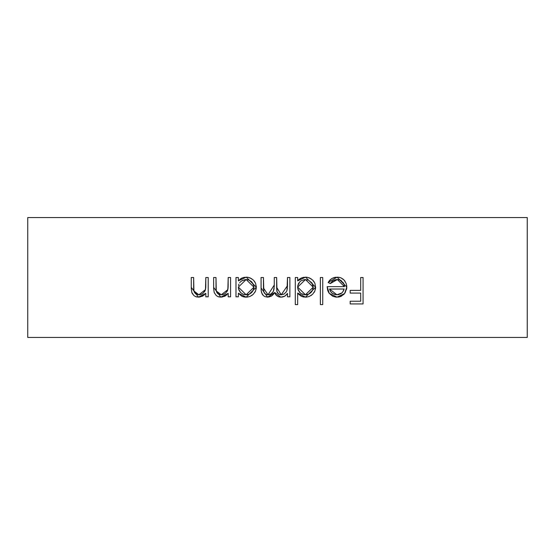 <?xml version="1.0" encoding="UTF-8"?>
<svg xmlns="http://www.w3.org/2000/svg" width="555" height="555" viewBox="0 0 555 555"><rect width="100%" height="100%" fill="white"/><g stroke="black" fill="none" stroke-linecap="round" stroke-linejoin="round"><path stroke-width="0.83" d="M527.25 217.56L527.25 337.44L27.75 337.44L27.75 217.56L527.25 217.56L27.75 217.56L27.75 337.44L527.25 337.44L527.25 217.56M228.195 277.5L230.568 277.5L228.195 277.5L228.14 287.088L227.453 290.723L225.392 293.324L223.457 294.421L221.258 294.781L218.011 293.859L216.519 291.805L216.034 288.794L215.992 277.5L213.626 277.5L213.654 288.753L214.209 292.52L216.256 295.558L217.942 296.592L220.848 297.154L224.997 296.169L228.195 293.331L228.195 296.814L230.568 296.814L230.568 277.5L230.568 296.814L230.568 277.5L228.195 277.5L227.827 289.668L221.258 294.781L216.277 290.98L215.992 277.5L213.626 277.5L213.626 287.365L220.848 297.154L228.195 293.331L228.195 296.814L230.568 296.814L228.195 296.814M287.497 277.5L289.87 277.5L287.497 277.5L287.004 290.286L286.401 291.722L284.222 293.935L281.246 294.781L278.839 294.157L276.994 291.708L276.654 277.5L274.281 277.5L274.253 286.657L273.324 291.472L271.138 293.879L268.016 294.781L265.734 294.261L263.84 292.083L263.438 277.5L261.065 277.5L261.121 289.793L261.592 292.735L263.389 295.621L264.922 296.613L267.607 297.154L271.797 295.829L274.69 292.492L276.161 295.211L278.79 296.842L280.837 297.154L283.876 296.599L285.589 295.607L287.497 293.456L287.497 296.814L289.87 296.814L289.87 277.5L289.87 296.814L289.87 277.5L287.497 277.5L287.497 285.631L281.246 294.781L276.654 287.324L276.654 277.5L274.281 277.5L274.281 285.013L268.016 294.781L263.438 287.976L263.438 277.5L261.065 277.5L261.065 287.962L267.607 297.154L274.69 292.492L280.837 297.154L284.819 296.176L287.497 293.456L287.497 296.814L289.87 296.814L287.497 296.814M322.739 277.5L320.367 277.5L320.367 304.612L322.739 304.612L322.739 277.5L322.739 304.612L322.739 277.5L320.367 277.5L320.367 304.612L322.739 304.612L320.367 304.612L320.367 277.5L322.739 277.5M360.694 277.5L363.067 277.5L360.694 277.5L360.694 290.376L350.184 290.376L350.184 293.089L360.694 293.089L360.694 301.219L350.184 301.219L350.184 303.932L363.067 303.932L363.067 277.5L363.067 303.932L363.067 277.5L360.694 277.5L360.694 290.376L350.184 290.376L350.184 293.089L360.694 293.089L360.694 301.219L350.184 301.219L350.184 303.932L363.067 303.932L350.184 303.932L350.184 301.219M330.884 282.717L330.267 283.598L328.165 282.495L330.267 283.598L333.25 280.573L338.078 279.56L341.11 280.539L343.913 283.917L344.426 286.651L327.145 286.651L327.644 290.182L329.247 293.352L332.667 296.217L335.9 297.105L339.181 296.953L341.242 296.273L344.572 293.553L346.667 288.836L346.757 286.137L346.091 283.307L344.058 280.018L340.895 277.819L338.057 277.202L334.36 277.465L331.828 278.499L329.712 280.233L328.158 282.495M297.66 304.612L297.66 293.075L301.06 296.106L303.203 296.904L306.464 297.112L309.336 296.432L312.611 294.275L314.858 291.056L315.622 287.212L314.893 283.348L313.95 281.607L312.68 280.095L309.419 277.895L306.54 277.209L303.314 277.382L301.171 278.069L297.66 280.844L297.66 277.5L295.288 277.5L295.288 304.612L297.66 304.612L295.288 304.612L297.66 304.612L297.66 293.075L305.479 297.154L315.622 287.212L305.555 277.16L297.66 280.844L297.66 277.5L295.288 277.5L295.288 304.612L295.288 277.5L297.66 277.5M238.359 296.814L238.359 293.241L241.765 296.197L243.916 296.932L247.162 297.112L250.034 296.432L253.309 294.275L255.557 291.056L256.32 287.212L255.591 283.348L254.648 281.607L253.378 280.095L250.118 277.895L247.239 277.209L244.013 277.382L241.869 278.069L238.359 280.844L238.359 277.5L235.986 277.5L235.986 296.814L238.359 296.814L235.986 296.814L238.359 296.814L238.359 293.241L246.177 297.154L256.32 287.212L246.247 277.16L238.359 280.844L238.359 277.5L235.986 277.5L235.986 296.814L235.986 277.5L238.359 277.5M205.829 277.5L208.201 277.5L205.829 277.5L205.773 287.088L205.086 290.723L203.026 293.324L201.09 294.421L198.891 294.781L195.644 293.859L194.153 291.805L193.667 288.794L193.633 277.5L191.26 277.5L191.288 288.753L191.843 292.52L193.889 295.558L195.582 296.592L198.482 297.154L202.63 296.169L205.829 293.331L205.829 296.814L208.201 296.814L208.201 277.5L208.201 296.814L208.201 277.5L205.829 277.5L205.461 289.668L198.891 294.781L193.91 290.98L193.633 277.5L191.26 277.5L191.26 287.365L198.482 297.154L205.829 293.331L205.829 296.814L208.201 296.814L205.829 296.814M350.184 293.089L350.184 290.376M340.111 280.032L337.378 279.533L344.426 286.651L327.145 286.651L329.247 293.352L337.024 297.154L344.572 293.553L346.799 287.101L337.086 277.16L328.165 282.495L330.267 283.598L337.378 279.533L336.136 279.616M335.296 279.782L332.396 281.121M332.348 281.163L331.571 281.891M328.872 281.316L331.807 278.513M331.855 278.485L335.713 277.229M339.008 277.313L340.832 277.791M340.943 277.84L343.226 279.207M344.058 280.018L345.161 281.475M346.625 285.166L346.757 286.137M346.764 287.969L345.085 292.846M344.572 293.553L343.864 294.372M343.753 294.49L339.209 296.946M337.024 297.154L335.588 297.071M329.247 293.352L328.733 292.617M328.394 292.034L327.644 290.182M344.426 286.651L344.301 285.325M344.294 285.263L343.92 283.924M343.871 283.806L343.288 282.682M341.124 280.552L340.361 280.143M339.181 296.953L338.106 297.105M337.378 279.533L334.915 279.887M336.767 279.553L336.157 279.616M342.671 292.131L340.784 293.768L341.88 292.971L336.906 294.781L329.517 289.023L330.447 291.382L329.517 289.023L344.176 289.023L342.463 292.388M343.802 290.112L343.309 291.16M334.346 294.379L338.12 294.698M340.784 293.768L338.252 294.677L335.636 294.691L332.14 293.248L330.447 291.382M331.113 292.312L333.229 293.907M329.517 289.023L344.176 289.023M297.66 280.844L298.444 279.991M299.194 279.311L301.233 278.041M305.555 277.16L306.54 277.209M307.567 277.347L311.147 278.825M312.673 280.088L314.692 282.89M315.622 287.212L315.58 288.198M315.552 288.433L315.441 289.176M314.851 291.084L314.054 292.541M311.535 295.191L310.987 295.579M305.479 297.154L306.464 297.112M304.091 297.064L303.252 296.918M303.169 296.897L301.094 296.127M301.032 296.092L298.382 293.97M312.611 294.275L314.858 291.056M299.263 279.255L298.423 280.011M300.512 293.116L298.215 290.099L297.799 288.635L297.792 285.603L298.944 282.821L298.195 284.216M301.171 280.74L304.709 279.574L308.42 280.108L311.903 282.918L313.249 287.185L312.631 284.243M302.433 294.24L305.444 294.781L297.66 287.115L305.465 279.533L313.249 287.185L312.84 289.599M297.702 286.359L297.778 288.545M297.855 288.933L299.922 292.596L299.069 291.618M301.087 293.539L299.922 292.596M308.427 280.108L303.946 279.671M297.792 285.603L299.908 281.69M312.659 284.313L311.903 282.918M301.108 293.553L304.681 294.754L308.407 294.233L310.932 292.61L312.458 290.522L313.249 287.185L305.444 294.781L306.984 294.643M309.593 293.644L312.444 290.543M299.929 281.669L301.143 280.754M303.96 279.671L308.42 280.108M297.695 287.878L297.66 287.115M287.497 293.456L286.921 294.233M282.897 296.904L281.871 297.091M279.276 296.974L276.931 295.905M275.655 294.552L275.086 293.512M274.121 293.435L273.601 294.136M273.539 294.219L272.13 295.593M271.777 295.85L270.902 296.363M271.797 295.829L268.814 297.057M264.881 296.592L263.424 295.649M263.361 295.593L262.244 294.24M262.217 294.192L261.259 291.174M261.204 290.751L261.127 289.883M261.065 287.962L261.065 277.5L263.438 277.5M263.438 287.976L263.452 289.155M263.528 290.355L263.84 292.076M264.222 292.88L264.659 293.449M267.427 294.754L266.06 294.414M266.816 294.656L268.835 294.726L271.131 293.879M271.777 293.415L273.324 291.472L274.003 289.245M274.031 289.106L274.135 288.302M274.253 286.651L274.281 285.013M274.281 277.5L276.654 277.5M276.654 287.324L276.668 288.579M276.668 288.593L276.688 289.058M276.73 289.835L276.799 290.577M276.876 291.132L276.994 291.708M277.188 292.284L277.75 293.227M278.825 294.15L282.03 294.726M283.445 294.33L284.209 293.942M286.401 291.722L287.004 290.293M287.004 290.279L287.421 287.816M287.469 286.879L287.497 285.631M280.622 294.747L279.998 294.643M270.424 294.268L269.695 294.538M239.892 279.311L241.876 278.069M246.247 277.16L247.239 277.209M248.265 277.347L251.845 278.825M253.538 280.261L255.577 283.321M256.32 287.212L256.278 286.22M256.25 288.433L256.139 289.176M255.529 291.118L254.752 292.547M252.234 295.191L251.686 295.579M246.177 297.154L245.039 297.098M244.679 297.064L241.758 296.197M241.869 280.74L246.163 279.533L244.644 279.671L246.163 279.533L253.947 287.185L253.795 285.679L253.947 287.185L246.143 294.781L238.359 287.115L238.477 288.545M247.669 279.678L246.163 279.533L249.119 280.108L251.637 281.753L253.795 285.679M253.746 288.912L253.947 287.185L253.149 290.522L251.63 292.61L249.105 294.233L246.143 294.781L247.683 294.643M243.132 294.24L246.143 294.781L243.159 294.247L240.62 292.596L238.914 290.099L238.359 287.115L246.163 279.533M238.553 288.933L240.62 292.596L239.767 291.618M243.215 280.074L240.606 281.69M238.49 285.603L238.893 284.216M253.357 284.313L251.637 281.753M250.291 293.644L253.142 290.543M253.163 290.501L253.538 289.599M239.642 282.821L240.627 281.669M246.899 294.747L246.143 294.781M244.623 294.656L243.159 294.247M226.766 294.913L222.042 297.078M219.364 297.022L217.976 296.606M217.893 296.571L216.277 295.579M216.249 295.551L214.237 292.603M214.202 292.492L213.654 288.773M213.626 287.365L213.626 277.5L215.992 277.5M215.992 286.588L216.034 288.787M216.034 288.794L216.096 289.731M216.103 289.849L216.672 292.166M216.936 292.658L217.962 293.824M218.032 293.873L219.489 294.559M219.607 294.594L222.284 294.712M223.436 294.427L222.375 294.698M224.22 294.088L224.962 293.644M226.905 291.715L227.647 290.251M227.661 290.203L228.063 288.128M228.063 288.191L228.195 284.486M216.277 290.98L216.166 290.362M204.4 294.913L199.675 297.078M196.997 297.022L195.61 296.606M195.526 296.571L193.917 295.579M192.564 294.053L191.87 292.603M191.836 292.492L191.288 288.773M191.26 287.365L191.26 277.5L193.633 277.5M193.633 286.588L193.667 288.787M193.667 288.794L193.73 289.731M193.744 289.849L194.305 292.166M194.569 292.658L198.891 294.781L199.918 294.712M201.07 294.427L200.008 294.698M201.853 294.088L202.596 293.644M204.538 291.715L205.281 290.251M205.301 290.203L205.704 288.128M205.697 288.191L205.829 284.486M197.191 294.58L195.644 293.859M193.91 290.98L193.799 290.362"/></g></svg>
